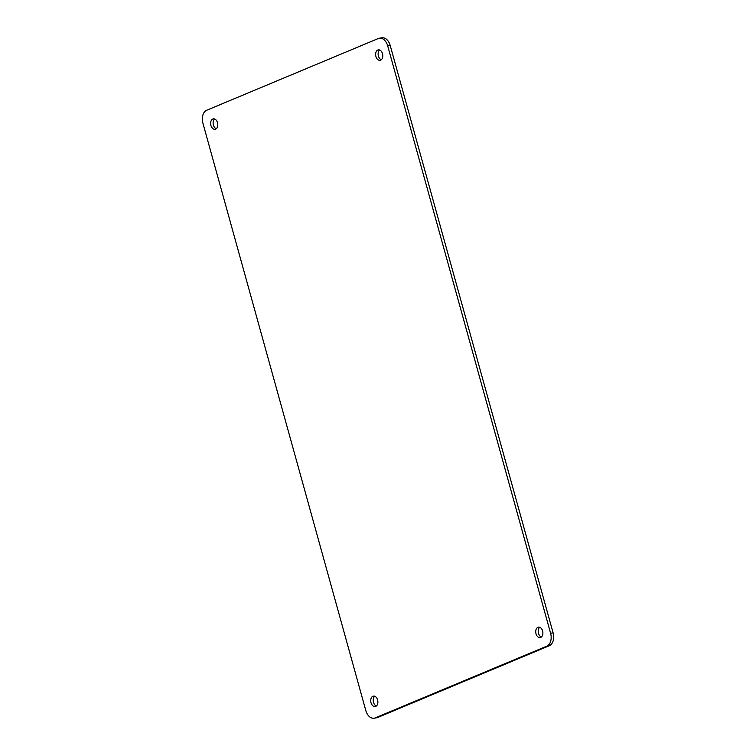 <?xml version="1.0" encoding="UTF-8"?>
<svg xmlns="http://www.w3.org/2000/svg" width="756" height="756" viewBox="0 0 756 756"><rect width="100%" height="100%" fill="white"/><g stroke="black" fill="none" stroke-linecap="round" stroke-linejoin="round"><path stroke-width="1.13" d="M381.279 59.752A5.292 3.525 80.4 0 1 378.227 55.264A5.292 3.525 80.4 0 1 379.635 50.019M541.372 637.015A5.292 3.525 80.4 0 1 538.31 632.526A5.292 3.525 80.4 0 1 539.718 627.272M376.365 705.981A5.292 3.525 80.4 0 1 373.313 701.492A5.292 3.525 80.4 0 1 374.721 696.248M216.282 128.728A5.292 3.525 80.4 0 1 213.22 124.23A5.292 3.525 80.4 0 1 214.628 118.985M374.173 718.2L376.658 717.775A10.575 7.05 -99.6 0 0 377.698 717.472L549.3 645.747A10.575 7.05 -99.6 0 0 553.099 632.857L390.2 45.473A10.575 7.05 -99.6 0 0 381.827 37.8L379.342 38.225A10.575 7.05 80.4 0 1 387.705 45.889L550.604 633.282A10.575 7.05 80.4 0 1 546.815 646.172L375.212 717.898A10.575 7.05 80.4 0 1 374.173 718.2A10.575 7.05 80.4 0 1 365.8 710.527L202.901 123.143A10.575 7.05 80.4 0 1 206.7 110.253L378.302 38.528A10.575 7.05 80.4 0 1 379.342 38.225M380.618 60.159A5.292 3.525 80.4 0 1 380.098 60.31A5.292 3.525 80.4 0 1 375.741 55.679A5.292 3.525 80.4 0 1 378.331 49.877A5.292 3.525 80.4 0 1 382.612 54.111A5.292 3.525 80.4 0 1 380.618 60.159M540.71 637.421A5.292 3.525 80.4 0 1 540.181 637.573A5.292 3.525 80.4 0 1 535.824 632.942A5.292 3.525 80.4 0 1 538.423 627.14A5.292 3.525 80.4 0 1 542.704 631.373A5.292 3.525 80.4 0 1 540.71 637.421M375.704 706.387A5.292 3.525 80.4 0 1 375.184 706.539A5.292 3.525 80.4 0 1 370.827 701.918A5.292 3.525 80.4 0 1 373.417 696.115A5.292 3.525 80.4 0 1 377.698 700.339A5.292 3.525 80.4 0 1 375.704 706.387M215.611 129.125A5.292 3.525 80.4 0 1 215.091 129.276A5.292 3.525 80.4 0 1 210.735 124.655A5.292 3.525 80.4 0 1 213.324 118.853A5.292 3.525 80.4 0 1 217.605 123.077A5.292 3.525 80.4 0 1 215.611 129.125M387.705 45.889L390.2 45.473M550.604 633.282L553.099 632.857M546.815 646.172L549.3 645.747M375.212 717.898L377.698 717.472"/></g></svg>

